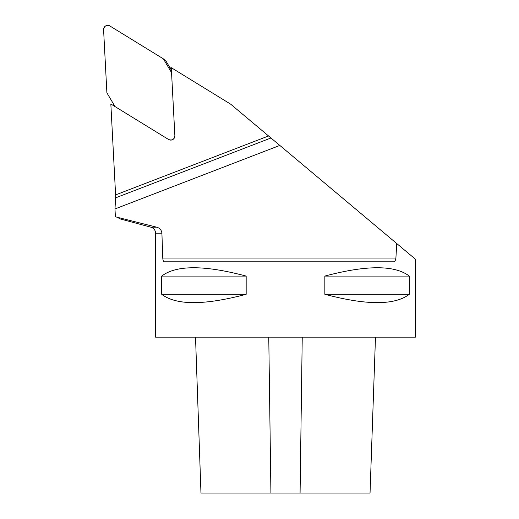 <?xml version="1.0" encoding="UTF-8"?>
<svg xmlns="http://www.w3.org/2000/svg" width="519" height="519" viewBox="0 0 519 519"><rect width="100%" height="100%" fill="white"/><g stroke="black" fill="none" stroke-linecap="round" stroke-linejoin="round"><path stroke-width="0.78" d="M171.341 68.476L169.817 67.541M268.55 135.972L230.65 104.163L171.296 67.691L174.864 135.738A4.126 4.081 -48.2 0 1 168.597 139.501L110.839 104.008L115.601 194.897L268.55 135.972L396.73 243.528L395.906 258.053C395.614 260.454 394.777 261.699 393.402 261.803L164.361 261.803C163.472 261.699 162.94 260.447 162.765 258.053L161.909 233.219C161.513 230.073 159.781 228.068 156.699 227.199L115.393 216.806L114.978 208.943L279.825 145.43M161.909 233.219L155.59 233.219L155.59 337.155L415.414 337.155L415.414 259.202L396.73 243.528M409.322 276.095L409.322 294.279C394.777 305.406 366.615 305.406 324.836 294.279L324.836 276.095C366.615 264.969 394.777 264.969 409.322 276.095L324.836 276.095M246.168 276.095L246.168 294.279C204.389 305.406 176.226 305.406 161.688 294.279L161.688 276.095C176.226 264.969 204.389 264.969 246.168 276.095L161.688 276.095M270.963 137.989L115.633 197.836L114.978 208.943M115.633 197.836L115.601 194.897M113.421 103.858L113.518 105.649M375.484 337.155L370.041 493.05L200.97 493.05L195.52 337.155M324.836 294.279L409.322 294.279M161.688 294.279L246.168 294.279M163.407 58.874L109.853 25.956C106.291 24.73 104.202 25.982 103.586 29.726L106.888 92.83L115.036 106.583L168.597 139.501C172.159 140.733 174.248 139.475 174.864 135.738L171.555 72.634L163.407 58.874L171.555 72.634L174.864 135.738A4.126 4.081 -48.2 0 1 168.597 139.501L115.036 106.583L106.888 92.83L103.586 29.726A4.126 4.081 -48.2 0 1 109.853 25.956L163.407 58.874L166.125 61.307L171.432 70.273M155.59 233.219C155.402 230.17 153.864 228.165 150.964 227.199L156.699 227.199M162.765 258.053L395.906 258.053M270.924 493.05L268.764 337.155M300.079 493.05L302.24 337.155M150.964 227.199L118.968 218.622"/></g></svg>

